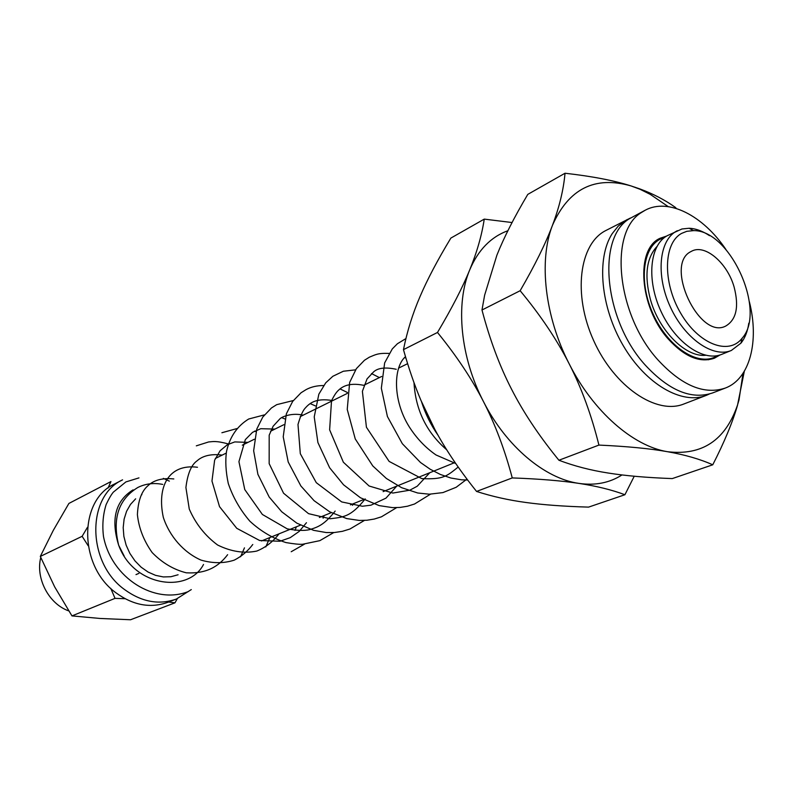 <?xml version="1.0" encoding="UTF-8"?>
<svg xmlns="http://www.w3.org/2000/svg" width="793" height="793" viewBox="0 0 793 793"><rect width="100%" height="100%" fill="white"/><g stroke="black" fill="none" stroke-linecap="round" stroke-linejoin="round"><path stroke-width="1.19" d="M133.085 489.856C115.431 500.829 110.633 519.296 118.672 545.257C112.16 518.582 118.544 499.322 137.853 487.467C145.585 483.651 153.862 482.64 162.704 484.414M446.707 449.79C426.495 432.344 415.591 409.961 413.996 382.623M68.733 610.897C48.879 604.018 35.378 578.295 40.77 557.499M108.007 488.101L110.941 481.569L68.902 503.436L53.29 530.378L40.314 556.428L54.658 586.86L71.965 615.903L100.067 618.461L130.548 619.759L174.975 602.819L168.592 602.026M88.172 545.743L82.135 536.306L87.458 527.335M125.056 598.715L115.035 598.358L110.742 588.347M177.295 598.665L174.975 602.819M40.314 556.428L82.135 536.306M71.965 615.903L115.035 598.358M668.231 206.626L650.25 194.364L640.06 189.289L631 185.919C594.809 175.61 568.621 188.764 552.443 225.361C538.556 260.808 544.831 316.704 569.215 363.898C593.144 411.398 632.983 446.122 667.448 451.703C701.983 455.836 725.317 440.353 737.45 405.243L739.007 399.94L743.011 373.374M630.366 218.055L605.852 230.515C579.207 243.758 572.655 294.471 593.66 340.584C614.327 386.855 656.594 415.314 684.062 403.915L706.008 395.479M565.022 173.241L527.791 194.384C514.241 217.223 503.932 237.513 496.864 255.257L484.642 295.125L481.985 310.004C489.866 339.89 499.739 366.316 511.584 389.264C522.934 411.537 537.991 434.306 556.755 457.571L558.916 460.247C574.182 466.026 590.557 470.289 608.033 473.005C625.469 475.8 646.89 477.654 672.276 478.585L712.758 464.797C700.209 459.187 685.112 454.815 667.448 451.703C649.943 448.57 627.104 446.37 598.923 445.081C591.439 415.046 581.537 387.985 569.215 363.898C556.973 339.8 540.618 315.406 520.149 290.724C534.869 265.328 545.634 243.54 552.443 225.361C559.362 207.072 563.555 189.696 565.022 173.241C592.024 176.284 614.02 180.517 631 185.919L639.753 188.883C653.055 193.77 664.94 199.945 675.428 207.419L676.33 208.47M481.985 310.004L520.149 290.724M558.916 460.247L598.923 445.081M744.32 371.293L737.48 405.401C732.524 422.441 724.287 442.236 712.758 464.797M507.897 230.723C490.936 236.889 478.219 249.934 469.734 269.848C455.261 304.066 460.346 357.187 483.492 401.625C506.172 446.36 544.88 478.685 579.019 483.413C595.265 485.703 609.589 482.878 621.99 474.948M484.255 219.116L450.87 238.078C437.627 259.945 427.348 279.453 420.032 296.572C412.647 313.681 407.126 331.375 403.468 349.644C408.752 368.438 414.59 385.398 421.014 400.534L434.762 429.3C445.448 449.274 459.375 469.981 476.563 491.442C492.166 496.468 508.6 500.145 525.858 502.475C543.086 504.863 563.992 506.41 588.575 507.114L624.914 494.733C611.809 489.836 596.514 486.069 579.019 483.413C561.682 480.746 539.418 478.913 512.258 477.921C504.764 449.74 495.169 424.305 483.492 401.625C471.875 378.925 456.54 355.879 437.488 332.465C451.861 308.269 462.606 287.393 469.734 269.848C476.96 252.204 481.797 235.283 484.255 219.116L512.06 222.536M403.468 349.644L437.488 332.465M476.563 491.442L512.258 477.921M634.241 476.236L624.914 494.733M421.499 401.684C425.355 413.837 430.896 425.068 438.113 435.387M749.385 301.786C759.446 341.337 749.891 378.856 725.417 388.025C704.303 395.092 681.792 385.705 657.893 359.844C616.726 314.662 608.578 232.24 641.279 212.613L645.234 210.204C668.35 197.675 702.955 215.468 725.922 249.478M645.234 210.204L629.166 218.868C596.415 238.505 604.286 320.362 645.284 365.117C669.084 390.731 691.555 399.999 712.699 392.912L725.02 388.173M719.925 355.006L714.453 358.178C699.971 363.224 684.577 356.84 668.291 339.047C639.237 306.98 635.272 248.447 660.331 238.178L666.596 236.076M627.134 219.542L618.233 226.094L612.226 233.628C596.187 258.29 600.608 307.307 623.338 345.807C645.938 384.427 682.188 405.144 706.414 395.32L709.299 394.042M717.724 355.581L714.166 357.425C695.947 365.325 667.637 345.926 653.363 314.623C638.861 283.428 642.261 248.695 659.835 239.357L664.693 237.345M656.862 246.603C646.354 258.161 644.223 275.865 650.468 299.704C659.181 330.988 685.846 357.425 705.601 355.274M141.332 494.961L141.888 494.673M178.088 574.766L170.921 576.729L163.328 576.937L155.606 575.361L148.093 572.06L141.095 567.154L134.939 560.849L129.874 553.405L126.137 545.148L123.877 536.425L123.193 527.623L124.114 519.128L126.583 511.277L130.488 504.417L135.643 498.817M124.194 556.071L118.672 545.257M748.79 323.207C747.63 331.385 745.014 338.036 740.94 343.161L731.374 350.447L721.818 354.312C703.629 362.213 675.279 342.685 660.936 311.233C646.364 279.889 649.695 245.037 667.25 235.699L681.95 228.979L689.127 228.255C695.748 228.562 702.548 231.031 709.527 235.67M731.374 350.447C713.204 358.337 684.795 338.651 670.372 307.01C655.712 275.478 658.963 240.467 676.488 231.15L677.361 230.684M169.365 481.133L163.338 478.387M176.433 599.012L167.858 602.303C150.482 608.518 133.174 605.346 115.927 592.787C78.576 565.984 78.487 500.244 114.42 484.057L122.578 479.844C86.526 496.071 86.715 562.296 124.273 589.348C141.61 602.016 158.996 605.237 176.433 599.012L191.291 589.586M686.788 231.318L693.488 230.634C730.095 229.712 766.871 311.282 742.05 338.333C728.569 355.77 698.336 344.043 680.553 312.977C662.462 282.159 663.454 242.955 681.693 233.36L686.788 231.318M690.881 251.609L691.803 251.113C705.215 243.917 727.34 262.998 734.1 286.967C739.215 306.752 736.39 319.797 725.625 326.111C699.188 340.038 663.919 264.485 690.881 251.609M708.318 359.794L714.166 357.425M655.296 241.568L660.708 238.891M261.472 540.955L300.468 525.144M319.371 517.482L331.266 512.665M350.466 504.883L363.64 499.54M383.128 491.63L455.033 462.488M215.329 458.473L226.243 453.09M242.311 445.17L254.335 439.243M270.562 431.243L283.815 424.711M300.2 416.632L347.344 393.387M364.056 385.15L381.651 376.477M398.512 368.16L407.622 363.67M467.652 479.993L461.576 479.815L450.93 478.04L440.402 474.472L430.193 469.248L420.488 462.488L402.338 443.703L387.41 416.513L381.334 388.213L384.645 362.907L392.277 348.93L397.412 343.736L405.937 338.561M466.978 479.091L456.173 487.279L442.92 492.592L429.34 494.198L417.703 492.998L401.585 487.675L386.369 478.466L372.779 465.927L355.264 438.965L347.235 409.436L349.654 382.424L356.364 368.656L364.443 360.28L369.35 357.197C375.882 354.53 377.845 353.014 389.115 353.42M404.658 357.524L405.917 358.099M444.169 475.949L443.812 476.643M430.45 494.198L414.521 504.021L407.463 506.221L400.108 507.421L392.575 507.629L379.143 505.607L360.438 497.756L343.518 484.771L329.63 467.761L317.904 442.544L314.226 416.88L318.845 394.171L325.725 382.85L332.852 376.279L343.369 371.233L355.542 369.845M371.501 373.562L379.371 377.597M396.639 507.639L381.443 516.818L374.336 519.038L366.911 520.248L359.318 520.436L346.739 518.592L329.69 511.812L314.087 500.68L300.894 486L288.206 461.992L283.22 436.794L286.372 413.807L292.637 401.446L301.043 392.773L306.108 389.601C311.124 386.895 316.972 385.537 323.653 385.537M340.038 388.907L347.453 392.505M364.433 520.416L349.951 529.01L342.338 531.34L334.388 532.519L326.25 532.549L313.532 530.319L296.85 523.162L281.753 511.792L269.194 497.042L257.903 474.353L253.651 450.751L256.773 429.092L262.77 417.078L271.444 407.979L276.707 404.658L293.311 400.534M310.122 403.587L315.336 405.877M353.024 503.842L352.518 505.329M333.754 532.569L319.857 540.648L302.569 544.256C299.427 544.504 293.886 543.939 285.946 542.571C272.772 538.338 260.758 531.231 249.894 521.229C240.17 509.909 232.964 497.32 228.275 483.462C225.737 471.488 225.172 460.753 226.56 451.257C229.881 436.755 237.266 426.01 248.695 419.011L264.406 414.878M281.654 417.643L284.895 418.942M324.059 515.579L323.118 518.216M304.472 544.137L291.209 551.73M221.891 432.74L236.839 428.597M254.523 431.114L255.97 431.64M296.374 526.81L295.036 530.408M196.317 445.844L208.599 441.959C212.831 441.691 215.468 440.472 228.443 443.961M269.868 537.555L265.784 546.932M244.472 547.854L240.566 556.765M188.427 591.499C154.972 604.97 111.456 578.246 103.487 536.455C102.119 525.144 103.011 514.508 106.143 504.536C108.909 498.668 111.307 494.545 113.33 492.156L125.889 481.926L138.953 477.892M455.757 463.538L436.041 454.984C425.573 447.758 416.622 438.351 409.198 426.753C392.277 399.761 393.566 366.604 405.501 356.691M458.195 467.037C446.657 476.266 443.456 479.606 421.797 478.615L389.125 461.407L366.425 427.249L362.391 391.316L367.05 378.895L373.612 371.877C377.964 367.873 385.507 367.01 396.252 369.28M429.786 472.717L417.227 486.218L409.852 490.183L392.842 493.058L369.112 486.01L343.359 462.22L329.63 429.826L331.514 400.812C333.873 395.945 336.093 392.515 338.175 390.533C341.456 387.41 347.929 382.057 363.709 385.319M396.728 486.119L385.983 498.133L370.975 505.181L362.391 506.241L341.684 501.919L316.288 482.669L300.309 453.695L297.99 424.483C300.378 416.226 302.728 410.843 305.008 408.326C309.329 403.478 315.505 397.64 332.713 400.604M365.226 498.896C350.684 517.095 343.587 517.066 330.086 518.761L308.536 513.656L283.557 493.216L269.164 463.637L269.184 435.179L273.119 426.247L279.979 418.773C281.981 416.751 291.854 412.509 303.154 415.175M335.171 511.079C324.406 524.56 318.538 526.948 309.607 529.635C304.343 530.884 296.879 530.626 287.225 528.852L262.384 514.469L244.759 489.559L238.931 461.655L245.324 439.619L252.58 432.314L260.768 428.696L274.943 429.082M306.465 522.716L299.179 531.419L290.238 537.654L279.998 541.242L259.658 540.519L236.75 528.307L219.522 506.638L211.969 481.044L214.635 460.168L220.137 450.721L227.393 444.695L234.787 441.919L247.971 442.375M279.037 533.838C272.97 541.768 265.566 547.507 256.803 551.056C244.185 553.673 231.12 551.66 217.619 545.019C205.08 535.711 195.633 523.737 189.269 509.076L185.909 487.526C187.584 473.778 191.282 464.906 196.981 460.902C200.242 457.918 207.469 453.209 222.179 455.093M252.779 544.484C247.723 551.204 241.548 556.418 234.262 560.136C223.824 563.516 212.722 563.506 200.966 560.086C183.649 552.443 169.494 536.246 163.328 517.423C156.677 486.525 168.74 463.538 197.487 467.265M227.631 554.684C218.442 566.807 206.18 573.894 186.305 572.814C173.598 569.622 162.208 562.871 152.147 552.552C143.721 540.648 138.805 527.999 137.397 514.627C138.081 500.869 141.531 491.313 147.726 485.931C151.443 482.313 158.739 477.386 173.816 478.942M203.523 564.457C188.288 593.808 133.958 586.731 118.841 545.643M693.488 230.634L689.127 228.255M742.05 338.333L740.94 343.161M135.99 574.608L138.894 573.379"/></g></svg>
